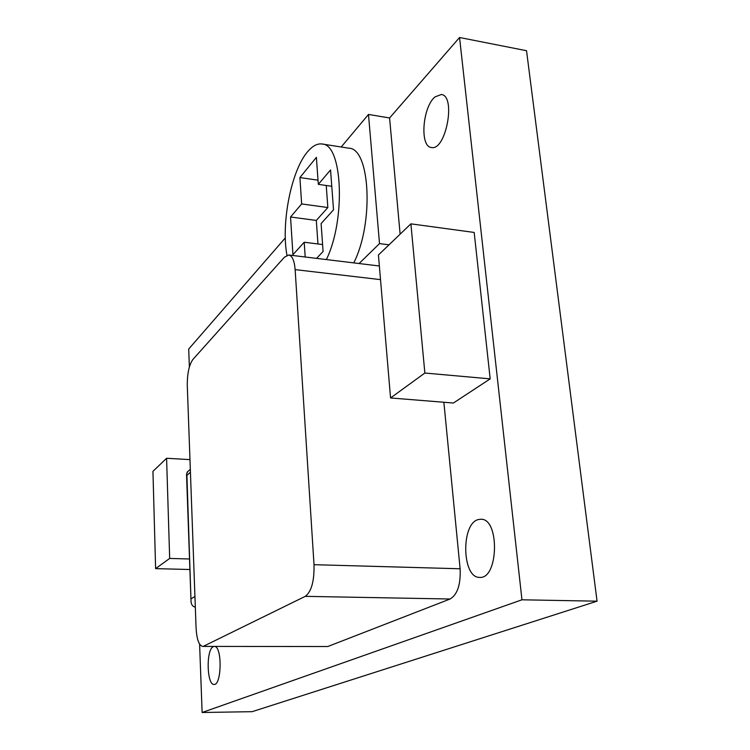 <?xml version="1.0" encoding="UTF-8"?>
<svg xmlns="http://www.w3.org/2000/svg" width="750" height="750" viewBox="0 0 750 750"><rect width="100%" height="100%" fill="white"/><g stroke="black" fill="none" stroke-linecap="round" stroke-linejoin="round"><path stroke-width="1.12" d="M166.584 458.269L152.944 471.356L155.616 568.631L169.669 558.431L166.584 458.269L189.975 459.619M169.669 558.431L189.525 558.994M155.616 568.631L189.891 569.513M478.5 519.534L480.909 519.253C499.856 518.362 498.572 579.478 479.606 577.378C461.766 578.1 460.866 522.994 478.5 519.534M521.962 599.794L202.125 712.5L252.15 711.675L597.056 601.181L526.528 50.709L459.553 37.5L521.962 599.794L597.056 601.181M434.991 96.919L441.328 94.5C456.441 95.794 445.734 151.472 431.334 147.478C419.597 146.756 422.466 107.081 434.991 96.919M213.778 646.444L212.719 647.006C205.912 651.516 207.056 685.322 214.069 684.422C221.625 685.397 222.328 647.297 214.8 646.444M189.375 367.022L188.709 349.031L285.319 237.909M341.203 147L368.484 114.441L389.578 117.984L459.553 37.5M202.125 712.5L199.603 644.138M203.728 646.144L305.259 596.353C311.447 591.666 314.363 581.109 314.016 564.684L295.134 269.625C294.394 260.672 292.266 255.797 288.75 255L284.4 257.203L192.881 359.475C189.094 364.903 187.228 373.584 187.284 385.509L196.078 628.022C196.753 639.338 198.938 645.469 202.641 646.406L327.778 646.528L202.641 646.406M305.259 596.353L450.103 599.006C457.472 594.553 460.809 584.475 460.116 568.772L443.869 402.253M450.103 599.006L327.778 646.528M389.578 117.984L400.125 234.188M368.484 114.441L379.509 243.6L389.034 244.819M379.509 243.6L359.072 263.531M317.963 243.966L316.312 220.434L290.541 217.012L292.941 254.681L304.209 242.231L322.594 244.547M316.566 258.375L323.091 251.494L321.103 223.566L333.525 209.831L330.553 169.931L318.309 184.341L316.388 157.341L299.897 177.562L318.009 180.188M326.372 259.566C345.947 219.731 342.591 143.906 322.041 144C317.709 143.409 313.312 145.519 308.85 150.328C291.731 168.056 280.8 222.394 286.95 255.262M353.747 262.884C373.978 223.491 370.247 148.275 348.872 148.2L322.041 144M290.541 217.012L301.65 203.934L299.897 177.562M305.194 256.988L304.209 242.231M301.65 203.934L327.844 207.534L326.231 185.484M318.309 184.341L331.772 186.281M316.312 220.434L327.844 207.534M187.753 471.591L186.525 474.131L186.919 475.359L190.434 472.256M195.319 607.181C192.525 606.525 191.091 604.416 191.006 600.872L186.919 475.359M390.562 397.959L453.394 403.022L490.181 378.872L474.178 232.444L410.897 223.847L378.422 255L390.562 397.959L424.866 373.031L490.181 378.872M424.866 373.031L410.897 223.847M314.016 564.684L460.116 568.772M295.134 269.625L380.512 279.628M191.278 598.697L194.934 596.484M288.75 255L379.359 265.997M190.322 469.312L187.003 472.256M186.525 474.131L191.006 600.872"/></g></svg>
